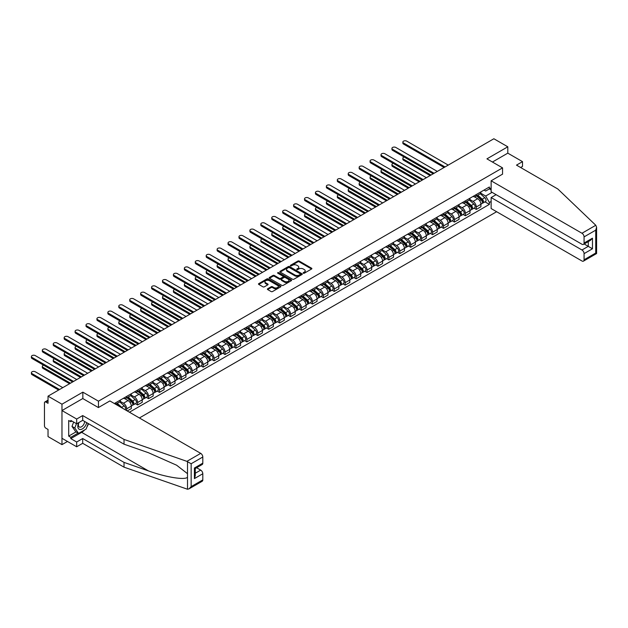 <?xml version="1.0" encoding="UTF-8"?>
<svg xmlns="http://www.w3.org/2000/svg" width="628" height="628" viewBox="0 0 628 628"><rect width="100%" height="100%" fill="white"/><g stroke="black" fill="none" stroke-linecap="round" stroke-linejoin="round"><path stroke-width="0.94" d="M303.324 273.211A0.683 0.393 0 0 0 304.29 273.211L311.59 268.996A0.973 0.557 0 0 0 311.881 268.596A0.973 0.557 0 0 0 311.59 268.203L299.218 261.06A0.973 0.557 0 0 0 297.845 261.06L290.536 265.275A0.683 0.393 0 0 0 291.502 265.832L292.444 265.283A3.109 1.798 0 0 1 296.848 265.283L297.876 265.88A3.109 1.798 0 0 1 298.787 267.151A3.109 1.798 0 0 1 297.876 268.423L296.934 268.965A0.683 0.393 0 0 0 297.892 269.522L298.842 268.972A3.109 1.798 0 0 1 303.238 268.972L304.274 269.569A3.109 1.798 0 0 1 305.184 270.841A3.109 1.798 0 0 1 304.274 272.112L303.324 272.654A0.683 0.393 0 0 0 303.324 273.211L303.324 272.654M267.669 288.762A0.973 0.557 0 0 0 267.379 289.155A0.973 0.557 0 0 0 267.669 289.555L271.139 291.557A0.973 0.557 0 0 0 272.513 291.557L280.622 286.878A0.973 0.557 0 0 0 280.904 286.478A0.973 0.557 0 0 0 280.622 286.085L268.25 278.934A0.973 0.557 0 0 0 266.876 278.934L258.76 283.62A0.973 0.557 0 0 0 258.477 284.021A0.973 0.557 0 0 0 258.76 284.413L262.959 286.839A0.973 0.557 0 0 0 264.333 286.839L267.803 284.829A0.973 0.557 0 0 0 268.085 284.437A0.973 0.557 0 0 0 267.803 284.037L265.723 282.836A2.598 1.499 0 0 1 264.961 281.776A2.598 1.499 0 0 1 266.57 280.386A2.598 1.499 0 0 1 269.404 280.716L277.545 285.418A2.598 1.499 0 0 1 278.306 286.478A2.598 1.499 0 0 1 276.705 287.867A2.598 1.499 0 0 1 273.871 287.538L272.513 286.753A0.973 0.557 0 0 0 271.139 286.753L267.669 288.762L267.669 289.555L271.139 287.569L271.139 286.753M98.463 401.174L82.841 392.155L61.968 404.204L48.034 396.158L493.867 138.757L507.801 146.803L486.935 158.853L502.549 167.872L98.463 401.174L98.463 407.517M292.515 279.217A0.973 0.557 0 0 0 293.888 279.217L302.005 274.53A0.973 0.557 0 0 0 302.288 274.138A0.973 0.557 0 0 0 302.005 273.737L289.626 266.594A0.973 0.557 0 0 0 288.252 266.594L280.143 271.28A0.973 0.557 0 0 0 279.86 271.673A0.973 0.557 0 0 0 280.143 272.073L292.515 279.217M278.039 273.361A0.683 0.393 0 0 1 278.73 273.455L291.298 280.708L283.204 285.387A0.973 0.557 0 0 1 281.823 285.387L269.451 278.243L272.921 276.257L272.921 275.449L269.451 277.45A0.973 0.557 0 0 0 269.169 277.843A0.973 0.557 0 0 0 269.451 278.243L269.451 277.45M272.921 276.257A0.973 0.557 0 0 1 274.303 276.257L274.303 275.449A0.973 0.557 0 0 0 272.921 275.449M274.303 275.449L279.319 278.345A0.973 0.557 0 0 0 280.692 278.345L282.993 277.011A0.973 0.557 0 0 0 283.283 276.618A0.973 0.557 0 0 0 282.993 276.218L277.772 273.204A0.683 0.393 0 0 1 278.73 272.646L291.314 279.907A0.973 0.557 0 0 1 291.596 280.308A0.973 0.557 0 0 1 291.314 280.7L291.314 279.907M61.968 404.204L61.968 444.64L48.034 436.593L48.034 429.434L45.868 428.186A1.978 1.146 -120 0 1 44.462 425.76L44.462 402.87A1.978 1.146 -120 0 1 44.871 401.967L48.034 400.138M139.392 417.973L496.63 211.722M61.968 444.64L67.471 441.468M48.034 396.158L48.034 403.317L45.868 402.061A1.978 1.146 -120 0 0 44.871 401.967M520.62 167.511L522.512 166.42L522.512 161.647L507.801 153.154L507.801 146.803M476.291 194.562A4.553 2.63 60 0 1 475.341 196.603L479.965 193.934A4.553 2.63 -120 0 0 480.907 191.893M469.728 199.461L473.065 201.392A4.553 2.63 60 0 1 476.291 206.973L480.907 204.304A4.553 2.63 -120 0 0 477.688 198.723L474.383 196.815M480.907 204.304L480.907 206.769L476.291 209.438L474.069 208.158M475.341 196.603A4.553 2.63 60 0 1 473.104 196.399M476.291 206.973L476.291 209.438M465.364 200.866A4.553 2.63 60 0 1 464.422 202.915L469.045 200.246A4.553 2.63 -120 0 0 469.987 198.197M463.15 214.47L465.364 215.749L469.987 213.08L469.987 210.608A4.553 2.63 -120 0 0 466.761 205.034L463.456 203.119M464.422 202.915A4.553 2.63 60 0 1 462.177 202.703M458.801 205.772L462.145 207.703A4.553 2.63 60 0 1 465.364 213.277L465.364 215.749M454.437 207.177A4.553 2.63 60 0 1 453.495 209.218L458.118 206.549A4.553 2.63 -120 0 0 459.06 204.508M452.223 220.773L454.437 222.053L459.06 219.384L459.06 216.919A4.553 2.63 -120 0 0 455.842 211.338L452.529 209.43M453.495 209.218A4.553 2.63 60 0 1 451.249 209.014M447.874 212.083L451.218 214.007A4.553 2.63 60 0 1 454.437 219.588L454.437 222.053M443.509 213.481A4.553 2.63 60 0 1 442.567 215.53L447.191 212.861A4.553 2.63 -120 0 0 448.133 210.812M441.296 227.085L443.509 228.364L448.133 225.695L448.133 223.223A4.553 2.63 -120 0 0 444.914 217.649L441.602 215.734M442.567 215.53A4.553 2.63 60 0 1 440.322 215.318M436.955 218.387L440.291 220.318A4.553 2.63 60 0 1 443.509 225.892L443.509 228.364M432.59 219.792A4.553 2.63 60 0 1 431.64 221.833L436.264 219.164A4.553 2.63 -120 0 0 437.206 217.123M430.368 233.388L432.59 234.668L437.206 231.999L437.206 229.534A4.553 2.63 -120 0 0 433.987 223.953L430.682 222.045M431.64 221.833A4.553 2.63 60 0 1 429.403 221.629M426.027 224.698L429.364 226.622A4.553 2.63 60 0 1 432.59 232.203L432.59 234.668M421.663 226.096A4.553 2.63 60 0 1 420.721 228.145L425.344 225.476A4.553 2.63 -120 0 0 426.286 223.427M419.449 239.7L421.663 240.979L426.286 238.31L426.286 235.838A4.553 2.63 -120 0 0 423.06 230.264L419.755 228.349M420.721 228.145A4.553 2.63 60 0 1 418.476 227.933M415.1 231.002L418.444 232.933A4.553 2.63 60 0 1 421.663 238.507L421.663 240.979M410.736 232.407A4.553 2.63 60 0 1 409.794 234.448L414.417 231.779A4.553 2.63 -120 0 0 415.359 229.738M408.522 246.003L410.736 247.283L415.359 244.614L415.359 242.149A4.553 2.63 -120 0 0 412.141 236.568L408.828 234.66M409.794 234.448A4.553 2.63 60 0 1 407.548 234.244M404.181 237.313L407.517 239.237A4.553 2.63 60 0 1 410.736 244.818L410.736 247.283M399.808 238.711A4.553 2.63 60 0 1 398.866 240.76L403.49 238.091A4.553 2.63 -120 0 0 404.432 236.042M397.595 252.315L399.808 253.594L404.432 250.925L404.432 248.453A4.553 2.63 -120 0 0 401.214 242.879L397.901 240.964M398.866 240.76A4.553 2.63 60 0 1 396.629 240.548M393.254 243.617L396.59 245.548A4.553 2.63 60 0 1 399.808 251.121L399.808 253.594M388.889 245.022A4.553 2.63 60 0 1 387.939 247.063L392.563 244.394A4.553 2.63 -120 0 0 393.505 242.353M386.667 258.618L388.889 259.898L393.505 257.229L393.505 254.764A4.553 2.63 -120 0 0 390.286 249.183L386.981 247.275M387.939 247.063A4.553 2.63 60 0 1 385.702 246.859M382.326 249.928L385.663 251.852A4.553 2.63 60 0 1 388.889 257.433L388.889 259.898M377.962 251.326A4.553 2.63 60 0 1 377.02 253.374L381.643 250.705A4.553 2.63 -120 0 0 382.585 248.657M375.748 264.93L377.962 266.209L382.585 263.54L382.585 261.075A4.553 2.63 -120 0 0 379.359 255.494L376.054 253.579M377.02 253.374A4.553 2.63 60 0 1 374.775 253.17M371.399 256.232L374.743 258.163A4.553 2.63 60 0 1 377.962 263.736L377.962 266.209M367.035 257.637A4.553 2.63 60 0 1 366.093 259.678L370.716 257.009A4.553 2.63 -120 0 0 371.658 254.968M364.821 271.233L367.035 272.513L371.658 269.844L371.658 267.379A4.553 2.63 -120 0 0 368.44 261.798L365.127 259.89M366.093 259.678A4.553 2.63 60 0 1 363.848 259.474M360.48 262.543L363.816 264.466A4.553 2.63 60 0 1 367.035 270.048L367.035 272.513M356.107 263.941A4.553 2.63 60 0 1 355.165 265.989L359.789 263.32A4.553 2.63 -120 0 0 360.731 261.272M353.894 277.545L356.107 278.824L360.731 276.155L360.731 273.69A4.553 2.63 -120 0 0 357.513 268.109L354.2 266.194M355.165 265.989A4.553 2.63 60 0 1 352.928 265.785M349.553 268.847L352.889 270.778A4.553 2.63 60 0 1 356.107 276.359L356.107 278.824M345.188 270.252A4.553 2.63 60 0 1 344.246 272.293L348.862 269.624A4.553 2.63 -120 0 0 349.812 267.583M342.966 283.848L345.188 285.128L349.812 282.459L349.812 279.994A4.553 2.63 -120 0 0 346.585 274.412L343.281 272.505M344.246 272.293A4.553 2.63 60 0 1 342.001 272.089M338.625 275.158L341.962 277.081A4.553 2.63 60 0 1 345.188 282.663L345.188 285.128M334.261 276.555A4.553 2.63 60 0 1 333.319 278.604L337.942 275.935A4.553 2.63 -120 0 0 338.885 273.887M332.047 290.16L334.261 291.439L338.885 288.77L338.885 286.305A4.553 2.63 -120 0 0 335.658 280.724L332.353 278.808M333.319 278.604A4.553 2.63 60 0 1 331.074 278.4M327.698 281.462L331.042 283.393A4.553 2.63 60 0 1 334.261 288.974L334.261 291.439M323.334 282.867A4.553 2.63 60 0 1 322.392 284.908L327.015 282.239A4.553 2.63 -120 0 0 327.957 280.198M321.12 296.463L323.334 297.743L327.957 295.074L327.957 292.609A4.553 2.63 -120 0 0 324.739 287.027L321.426 285.12M322.392 284.908A4.553 2.63 60 0 1 320.147 284.704M316.779 287.773L320.115 289.696A4.553 2.63 60 0 1 323.334 295.278L323.334 297.743M312.406 289.17A4.553 2.63 60 0 1 311.464 291.219L316.088 288.55A4.553 2.63 -120 0 0 317.03 286.501M310.193 302.774L312.406 304.054L317.03 301.385L317.03 298.92A4.553 2.63 -120 0 0 313.812 293.339L310.499 291.423M311.464 291.219A4.553 2.63 60 0 1 309.227 291.015M305.852 294.077L309.188 296.008A4.553 2.63 60 0 1 312.406 301.589L312.406 304.054M301.487 295.482A4.553 2.63 60 0 1 300.545 297.523L305.161 294.854A4.553 2.63 -120 0 0 306.111 292.813M299.266 309.078L301.487 310.358L306.111 307.689L306.111 305.224A4.553 2.63 -120 0 0 302.884 299.642L299.58 297.735M300.545 297.523A4.553 2.63 60 0 1 298.3 297.319M294.925 300.388L298.261 302.311A4.553 2.63 60 0 1 301.487 307.893L301.487 310.358M290.56 301.785A4.553 2.63 60 0 1 289.618 303.834L294.242 301.165A4.553 2.63 -120 0 0 295.184 299.116M288.346 315.389L290.56 316.669L295.184 314L295.184 311.535A4.553 2.63 -120 0 0 291.957 305.954L288.652 304.046M289.618 303.834A4.553 2.63 60 0 1 287.373 303.63M283.997 306.692L287.341 308.623A4.553 2.63 60 0 1 290.56 314.204L290.56 316.669M279.633 308.097A4.553 2.63 60 0 1 278.691 310.138L283.314 307.469A4.553 2.63 -120 0 0 284.256 305.428M277.419 321.693L279.633 322.973L284.256 320.304L284.256 317.839A4.553 2.63 -120 0 0 281.038 312.257L277.725 310.35M278.691 310.138A4.553 2.63 60 0 1 276.446 309.934M273.078 313.003L276.414 314.926A4.553 2.63 60 0 1 279.633 320.508L279.633 322.973M268.706 314.4A4.553 2.63 60 0 1 267.764 316.449L272.387 313.78A4.553 2.63 -120 0 0 273.329 311.731M266.492 328.004L268.713 329.284L273.329 326.615L273.329 324.15A4.553 2.63 -120 0 0 270.111 318.569L266.798 316.661M267.764 316.449A4.553 2.63 60 0 1 265.526 316.245M262.151 319.307L265.487 321.238A4.553 2.63 60 0 1 268.713 326.819L268.713 329.284M257.786 320.712A4.553 2.63 60 0 1 256.844 322.753L261.46 320.084A4.553 2.63 -120 0 0 262.41 318.043M255.565 334.308L257.786 335.588L262.41 332.919L262.41 330.454A4.553 2.63 -120 0 0 259.183 324.872L255.879 322.965M256.844 322.753A4.553 2.63 60 0 1 254.599 322.549M251.224 325.618L254.56 327.541A4.553 2.63 60 0 1 257.786 333.123L257.786 335.588M246.859 327.015A4.553 2.63 60 0 1 245.917 329.064L250.541 326.395A4.553 2.63 -120 0 0 251.483 324.346M244.645 340.619L246.859 341.899L251.483 339.23L251.483 336.765A4.553 2.63 -120 0 0 248.256 331.184L244.951 329.276M245.917 329.064A4.553 2.63 60 0 1 243.672 328.86M240.296 331.922L243.64 333.853A4.553 2.63 60 0 1 246.859 339.434L246.859 341.899M235.932 333.327A4.553 2.63 60 0 1 234.99 335.368L239.613 332.699A4.553 2.63 -120 0 0 240.555 330.658M233.718 346.923L235.932 348.202L240.555 345.533L240.555 343.069A4.553 2.63 -120 0 0 237.337 337.487L234.024 335.58M234.99 335.368A4.553 2.63 60 0 1 232.745 335.164M229.377 338.233L232.713 340.156A4.553 2.63 60 0 1 235.932 345.738L235.932 348.202M225.012 339.63A4.553 2.63 60 0 1 224.063 341.679L228.686 339.01A4.553 2.63 -120 0 0 229.628 336.961M222.791 353.234L225.012 354.514L229.628 351.845L229.628 349.38A4.553 2.63 -120 0 0 226.41 343.799L223.105 341.891M224.063 341.679A4.553 2.63 60 0 1 221.825 341.475M218.45 344.536L221.786 346.468A4.553 2.63 60 0 1 225.012 352.049L225.012 354.514M214.085 345.942A4.553 2.63 60 0 1 213.143 347.983L217.759 345.314A4.553 2.63 -120 0 0 218.709 343.273M211.864 359.538L214.085 360.817L218.709 358.148L218.709 355.684A4.553 2.63 -120 0 0 215.483 350.102L212.178 348.195M213.143 347.983A4.553 2.63 60 0 1 210.898 347.779M207.523 350.848L210.859 352.771A4.553 2.63 60 0 1 214.085 358.353L214.085 360.817M203.158 352.245A4.553 2.63 60 0 1 202.216 354.294L206.84 351.625A4.553 2.63 -120 0 0 207.782 349.576M200.944 365.849L203.158 367.129L207.782 364.46L207.782 361.995A4.553 2.63 -120 0 0 204.555 356.414L201.25 354.506M202.216 354.294A4.553 2.63 60 0 1 199.971 354.09M196.595 357.151L199.94 359.083A4.553 2.63 60 0 1 203.158 364.664L203.158 367.129M192.231 358.557A4.553 2.63 60 0 1 191.289 360.598L195.912 357.936A4.553 2.63 -120 0 0 196.854 355.888M190.017 372.153L192.231 373.432L196.854 370.763L196.854 368.298A4.553 2.63 -120 0 0 193.636 362.717L190.323 360.81M191.289 360.598A4.553 2.63 60 0 1 189.044 360.394M185.676 363.463L189.012 365.386A4.553 2.63 60 0 1 192.231 370.967L192.231 373.432M181.311 364.86A4.553 2.63 60 0 1 180.362 366.909L184.985 364.24A4.553 2.63 -120 0 0 185.927 362.199M179.09 378.464L181.311 379.744L185.927 377.075L185.927 374.61A4.553 2.63 -120 0 0 182.709 369.029L179.404 367.121M180.362 366.909A4.553 2.63 60 0 1 178.124 366.705M174.749 369.766L178.085 371.697A4.553 2.63 60 0 1 181.311 377.279L181.311 379.744M170.384 371.172A4.553 2.63 60 0 1 169.442 373.22L174.058 370.551A4.553 2.63 -120 0 0 175.008 368.503M168.171 384.768L170.384 386.047L175.008 383.386L175.008 380.913A4.553 2.63 -120 0 0 171.782 375.34L168.477 373.425M169.442 373.22A4.553 2.63 60 0 1 167.197 373.008M163.822 376.078L167.158 378.001A4.553 2.63 60 0 1 170.384 383.582L170.384 386.047M159.457 377.475A4.553 2.63 60 0 1 158.515 379.524L163.139 376.855A4.553 2.63 -120 0 0 164.081 374.814M157.243 391.079L159.457 392.359L164.081 389.69L164.081 387.225A4.553 2.63 -120 0 0 160.862 381.643L157.549 379.736M158.515 379.524A4.553 2.63 60 0 1 156.27 379.32M152.894 382.381L156.239 384.312A4.553 2.63 60 0 1 159.457 389.894L159.457 392.359M148.53 383.786A4.553 2.63 60 0 1 147.588 385.835L152.212 383.166A4.553 2.63 -120 0 0 153.154 381.118M146.316 397.391L148.53 398.67L153.154 396.001L153.154 393.528A4.553 2.63 -120 0 0 149.935 387.955L146.622 386.039M147.588 385.835A4.553 2.63 60 0 1 145.343 385.623M141.975 388.693L145.311 390.616A4.553 2.63 60 0 1 148.53 396.197L148.53 398.67M137.611 390.098A4.553 2.63 60 0 1 136.661 392.139L141.284 389.47A4.553 2.63 -120 0 0 142.226 387.429M135.389 403.694L137.611 404.974L142.226 402.305L142.226 399.84A4.553 2.63 -120 0 0 139.008 394.258L135.703 392.351M136.661 392.139A4.553 2.63 60 0 1 134.423 391.935M131.048 394.996L134.384 396.927A4.553 2.63 60 0 1 137.611 402.509L137.611 404.974M126.683 396.401A4.553 2.63 60 0 1 125.741 398.45L130.357 395.781A4.553 2.63 -120 0 0 131.307 393.732M127.241 410.955L131.307 408.616L131.307 406.143A4.553 2.63 -120 0 0 128.081 400.57L124.776 398.654M125.741 398.45A4.553 2.63 60 0 1 123.496 398.238M120.121 401.308L123.457 403.239A4.553 2.63 60 0 1 126.683 408.812L126.683 410.634M115.654 404.267L119.438 402.085A4.553 2.63 -120 0 0 120.38 400.044M115.756 402.713A4.553 2.63 60 0 1 115.419 404.134M491.135 189.907L489.385 188.895L485.672 191.038L484.023 190.088M480.655 193.157L485.672 196.054L492.077 192.356M491.135 201.47L489.385 202.483L485.672 196.054M129.415 412.211L489.385 204.383L489.385 202.483M491.135 187.89L489.385 188.895L489.385 186.995L114.359 403.521M502.549 167.872L502.549 174.223M82.841 392.155L82.841 398.584M484.997 201.855L489.385 204.383M303.599 273.306L304.274 272.921A3.109 1.798 0 0 0 305.184 271.649L305.184 270.841M298.787 267.151L298.787 267.96A3.109 1.798 0 0 1 297.876 269.231L297.201 269.616M311.582 269.004L299.218 261.868A0.973 0.557 0 0 0 297.845 261.868L290.811 265.927M301.99 274.538L289.626 267.402A0.973 0.557 0 0 0 288.252 267.402L280.159 272.081M300.286 274.412A0.683 0.393 0 0 0 300.286 273.855L289.422 267.591A0.683 0.393 0 0 0 288.464 267.591L287.467 268.164A3.109 1.798 0 0 0 286.549 269.436A3.109 1.798 0 0 0 287.467 270.699L294.885 274.986A3.109 1.798 0 0 0 299.289 274.986L300.286 274.412L300.286 275.221A0.683 0.393 0 0 0 300.482 274.946L300.482 274.138M286.549 269.436L286.549 270.244A3.109 1.798 0 0 0 287.467 271.508L287.467 270.699M300.286 275.221L299.289 275.794A3.109 1.798 0 0 1 294.885 275.794L287.467 271.508M274.303 276.257L279.319 279.154A0.973 0.557 0 0 0 280.692 279.154L282.993 277.819A0.973 0.557 0 0 0 283.283 277.427L283.283 276.618M284.523 281.352A2.598 1.499 0 0 0 287.357 281.674A2.598 1.499 0 0 0 288.966 280.284A2.598 1.499 0 0 0 288.205 279.224L285.332 277.568A0.973 0.557 0 0 0 283.958 277.568L281.658 278.895A0.973 0.557 0 0 0 281.368 279.295A0.973 0.557 0 0 0 281.658 279.696L284.523 281.352L284.523 282.16A2.598 1.499 0 0 0 287.357 282.482A2.598 1.499 0 0 0 288.966 281.093L288.966 280.284M281.368 279.295L281.368 280.104A0.973 0.557 0 0 0 281.658 280.504L281.658 279.696M284.523 282.16L281.658 280.504M278.306 286.478L278.306 287.286A2.598 1.499 0 0 1 276.705 288.676A2.598 1.499 0 0 1 273.871 288.346L272.513 287.569A0.973 0.557 0 0 0 271.139 287.569M264.961 281.776L264.961 282.584A2.598 1.499 0 0 0 265.723 283.644L265.723 282.836M267.803 284.037L267.803 284.829L265.723 283.644M280.614 286.886L268.25 279.75A0.973 0.557 0 0 0 266.876 279.75L258.775 284.421L258.76 283.62M476.605 195.873L481.056 199.845A2.473 1.429 60 0 1 481.833 203.676L480.907 204.21M476.723 195.983L478.819 197.192M404.181 157.055A2.276 1.319 -0 0 0 402.854 158.248A2.276 1.319 -0 0 0 403.521 159.182L431.012 175.047M477.052 195.614L482.006 200.042A1.185 0.683 60 0 1 482.382 201.878A1.185 0.683 60 0 1 482.273 201.918M477.798 195.19L482.249 199.162A2.473 1.429 60 0 1 483.026 202.993A2.473 1.429 60 0 1 482.273 203.072M480.279 193.699L484.769 197.702A2.473 1.429 60 0 1 485.546 201.533L483.026 202.993M430.101 175.573L403.521 160.234A2.276 1.319 180 0 1 402.854 159.3L402.854 158.248M444.106 167.488L403.521 144.055A2.276 1.319 180 0 1 402.854 143.129L402.854 142.077A2.276 1.319 -0 0 0 403.521 143.003L445.017 166.962M448.243 165.101L406.748 141.143A2.276 1.319 -0 0 0 404.259 140.86A2.276 1.319 -0 0 0 402.854 142.077M465.678 202.185L470.129 206.157A2.473 1.429 60 0 1 470.906 209.988L469.987 210.521M465.795 202.287L467.891 203.496M393.261 163.358A2.276 1.319 -0 0 0 391.935 164.56A2.276 1.319 -0 0 0 392.602 165.486L420.085 181.359M466.125 201.926L471.079 206.345A1.185 0.683 60 0 1 471.455 208.182A1.185 0.683 60 0 1 471.345 208.229M466.871 201.494L471.322 205.466A2.473 1.429 60 0 1 472.099 209.297A2.473 1.429 60 0 1 471.353 209.375M469.351 200.01L473.842 204.014A2.473 1.429 60 0 1 474.619 207.844L472.099 209.297M419.174 181.885L392.602 166.538A2.276 1.319 180 0 1 391.935 165.611L391.935 164.56M454.75 208.488L459.209 212.468A2.473 1.429 60 0 1 459.986 216.291L459.06 216.825M454.868 208.598L456.964 209.807M382.334 169.67A2.276 1.319 -0 0 0 381.008 170.863A2.276 1.319 -0 0 0 381.675 171.797L409.158 187.662M455.206 208.229L460.159 212.656A1.185 0.683 60 0 1 460.528 214.493A1.185 0.683 60 0 1 460.418 214.533M455.944 207.805L460.395 211.777A2.473 1.429 60 0 1 461.172 215.608A2.473 1.429 60 0 1 460.426 215.687M458.424 206.314L462.915 210.325A2.473 1.429 60 0 1 463.692 214.148L461.172 215.608M408.247 188.188L381.675 172.849A2.276 1.319 180 0 1 381.008 171.915L381.008 170.863M595.791 225.271L596.6 227.234L595.729 230.162L584.071 236.889A2.975 1.719 -120 0 0 581.968 233.255L595.791 225.271L557.805 188.981L516.491 165.125L522.512 161.647M496.104 194.68L491.135 197.553L491.135 208.551L581.968 260.989A2.975 1.719 -120 0 0 583.451 261.138A2.975 1.719 -120 0 0 584.071 259.78L584.071 253.634A2.975 1.719 -120 0 0 581.968 249.991L588.271 246.357L592.471 248.782L584.071 253.634M491.135 197.553L581.968 249.991M502.549 174.137L491.135 180.809L491.135 191.807L581.968 244.253A2.975 1.719 -120 0 0 583.451 244.402A2.975 1.719 -120 0 0 584.071 243.036L584.071 236.889M491.135 180.809L581.968 233.255M507.801 153.154L492.43 162.032M584.166 243.986L588.271 246.357L588.271 241.615M584.071 243.036L592.471 238.185L590.375 240.406L583.451 244.402M584.071 259.78L595.729 253.045L596.168 253.304M84.741 429.835A11.139 6.429 -60 0 1 81.648 432.347L70.799 438.611L76.679 442.01L82.7 438.532L124.022 462.389L124.022 467.161L187.513 489.243L189.044 488.843L191.148 486.629L202.805 479.894A2.975 1.719 60 0 1 202.192 481.26L189.044 488.843M124.022 462.389L148.444 470.906C165.792 477.217 185.229 480.341 187.513 477.202L187.513 473.677L176.601 465.199L148.444 452.717L124.022 444.192L82.7 420.336L76.679 423.814L70.799 420.422L70.799 421.71L68.695 420.501L68.695 436.107L70.799 437.324L78.084 433.116M76.679 442.01L76.679 446.783L61.968 438.289L61.968 410.555L82.77 398.545L98.392 407.564L109.876 400.931L200.709 453.369A2.975 1.719 60 0 1 202.805 457.011L202.805 463.158A2.975 1.719 60 0 1 202.192 464.516L195.277 468.512L195.277 475.671L194.405 478.607L194.405 468.009C195.536 468.661 195.536 468.661 194.405 468.009L202.805 463.158M82.7 438.532L82.7 443.305L76.679 446.783M124.022 467.161L82.7 443.305M202.805 457.011L191.148 463.747L186.885 461.352L124.022 439.419L82.7 415.563L76.679 419.041L76.679 423.814M76.679 419.041L61.968 410.555M70.799 438.611L70.799 437.324M82.7 415.563L82.7 420.336M124.022 439.419L124.022 444.192M195.277 473.245L200.709 470.113A2.975 1.719 60 0 1 202.805 473.748L202.805 479.894M200.709 470.113L196.603 467.742M88.532 423.704A11.139 6.429 -60 0 1 86.954 426.922M71.914 421.066L70.799 421.71M68.695 436.107L75.98 431.899M78.681 422.66A6.437 3.713 120 0 0 77.801 426.279A6.437 3.713 120 0 0 81.687 429.238A6.437 3.713 120 0 0 86.711 422.652M79.026 422.456A4.404 2.543 120 0 0 78.406 424.975A4.404 2.543 120 0 0 79.316 426.993A4.404 2.543 120 0 0 82.684 425.847A4.404 2.543 120 0 0 84.639 421.459M88.258 423.547L86.13 429.034L78.571 433.399L75.768 431.781L71.992 426.404L73.664 422.079M78.571 433.399L74.787 428.021L76.467 423.696M71.992 426.404L74.787 428.021M433.179 173.799L392.602 150.367A2.276 1.319 180 0 1 391.935 149.433L391.935 148.381A2.276 1.319 -0 0 0 392.602 149.315L434.089 173.273M437.316 171.413L395.821 147.454A2.276 1.319 -0 0 0 393.34 147.172A2.276 1.319 -0 0 0 391.935 148.381M422.259 180.103L381.675 156.67A2.276 1.319 180 0 1 381.008 155.744L381.008 154.692A2.276 1.319 -0 0 0 381.675 155.618L423.17 179.577M426.388 177.716L384.893 153.758A2.276 1.319 -0 0 0 382.413 153.475A2.276 1.319 -0 0 0 381.008 154.692M443.831 214.8L448.282 218.772A2.473 1.429 60 0 1 449.059 222.602L448.133 223.136M443.949 214.902L446.045 216.118M371.407 175.973A2.276 1.319 -0 0 0 370.08 177.174A2.276 1.319 -0 0 0 370.748 178.101L398.238 193.974M444.279 214.541L449.232 218.96A1.185 0.683 60 0 1 449.601 220.797A1.185 0.683 60 0 1 449.499 220.844M445.017 214.109L449.467 218.081A2.473 1.429 60 0 1 450.245 221.912A2.473 1.429 60 0 1 449.499 221.99M447.505 212.625L451.995 216.629A2.473 1.429 60 0 1 452.772 220.459L450.245 221.912M397.328 194.499L370.748 179.153A2.276 1.319 180 0 1 370.08 178.226L370.08 177.174M432.904 221.103L437.355 225.083A2.473 1.429 60 0 1 438.132 228.906L437.206 229.44M433.022 221.213L435.118 222.422M360.488 182.285A2.276 1.319 -0 0 0 359.153 183.478A2.276 1.319 -0 0 0 359.82 184.412L387.311 200.277M433.351 220.844L438.305 225.271A1.185 0.683 60 0 1 438.682 227.108A1.185 0.683 60 0 1 438.572 227.148M434.097 220.42L438.548 224.392A2.473 1.429 60 0 1 439.325 228.223A2.473 1.429 60 0 1 438.572 228.302M436.578 218.929L441.068 222.94A2.473 1.429 60 0 1 441.845 226.763L439.325 228.223M386.401 200.803L359.82 185.464A2.276 1.319 180 0 1 359.153 184.53L359.153 183.478M421.977 227.415L426.428 231.387A2.473 1.429 60 0 1 427.205 235.217L426.286 235.751M422.095 227.517L424.19 228.733M349.561 188.588A2.276 1.319 -0 0 0 348.234 189.789A2.276 1.319 -0 0 0 348.901 190.716L376.384 206.588M422.424 227.155L427.378 231.575A1.185 0.683 60 0 1 427.754 233.412A1.185 0.683 60 0 1 427.644 233.459M423.17 226.724L427.621 230.696A2.473 1.429 60 0 1 428.398 234.527A2.473 1.429 60 0 1 427.652 234.605M425.651 225.24L430.141 229.244A2.473 1.429 60 0 1 430.918 233.074L428.398 234.527M375.473 207.114L348.901 191.768A2.276 1.319 180 0 1 348.234 190.841L348.234 189.789M411.332 186.414L370.748 162.982A2.276 1.319 180 0 1 370.08 162.048L370.08 160.996A2.276 1.319 -0 0 0 370.748 161.93L412.243 185.888M415.461 184.028L373.966 160.069A2.276 1.319 -0 0 0 371.486 159.787A2.276 1.319 -0 0 0 370.08 160.996M400.405 192.718L359.82 169.285A2.276 1.319 180 0 1 359.153 168.359L359.153 167.307A2.276 1.319 -0 0 0 359.82 168.233L401.316 192.192M404.542 190.331L363.047 166.373A2.276 1.319 -0 0 0 360.558 166.09A2.276 1.319 -0 0 0 359.153 167.307M389.478 199.029L348.901 175.597A2.276 1.319 180 0 1 348.234 174.662L348.234 173.611A2.276 1.319 -0 0 0 348.901 174.545L390.388 198.503M393.615 196.643L352.12 172.684A2.276 1.319 -0 0 0 349.639 172.402A2.276 1.319 -0 0 0 348.234 173.611M411.05 233.726L415.508 237.698A2.473 1.429 60 0 1 416.285 241.521L415.359 242.055M411.167 233.828L413.263 235.037M338.633 194.9A2.276 1.319 -0 0 0 337.307 196.093A2.276 1.319 -0 0 0 337.974 197.027L365.457 212.892M411.505 233.459L416.458 237.886A1.185 0.683 60 0 1 416.827 239.723A1.185 0.683 60 0 1 416.717 239.763M412.243 233.035L416.694 237.007A2.473 1.429 60 0 1 417.471 240.838A2.473 1.429 60 0 1 416.725 240.916M414.723 231.544L419.214 235.555A2.473 1.429 60 0 1 419.991 239.378L417.471 240.838M364.546 213.418L337.974 198.079A2.276 1.319 180 0 1 337.307 197.145L337.307 196.093M378.558 205.332L337.974 181.9A2.276 1.319 180 0 1 337.307 180.974L337.307 179.922A2.276 1.319 -0 0 0 337.974 180.848L379.469 204.806M382.688 202.946L341.192 178.988A2.276 1.319 -0 0 0 338.712 178.705A2.276 1.319 -0 0 0 337.307 179.922M400.13 240.029L404.581 244.002A2.473 1.429 60 0 1 405.358 247.832L404.432 248.366M400.248 240.131L402.344 241.348M327.706 201.211A2.276 1.319 -0 0 0 326.379 202.404A2.276 1.319 -0 0 0 327.047 203.331L354.537 219.203M400.578 239.77L405.531 244.19A1.185 0.683 60 0 1 405.9 246.027A1.185 0.683 60 0 1 405.798 246.074M401.316 239.339L405.767 243.319A2.473 1.429 60 0 1 406.544 247.142A2.473 1.429 60 0 1 405.798 247.22M403.804 237.855L408.294 241.859A2.473 1.429 60 0 1 409.071 245.689L406.544 247.142M353.627 219.729L327.047 204.383A2.276 1.319 180 0 1 326.379 203.456L326.379 202.404M367.631 211.644L327.047 188.212A2.276 1.319 180 0 1 326.379 187.277L326.379 186.226A2.276 1.319 -0 0 0 327.047 187.16L368.542 211.118M371.76 209.257L330.265 185.299A2.276 1.319 -0 0 0 327.785 185.017A2.276 1.319 -0 0 0 326.379 186.226M389.203 246.341L393.654 250.313A2.473 1.429 60 0 1 394.431 254.136L393.505 254.67M389.321 246.443L391.417 247.652M316.787 207.515A2.276 1.319 -0 0 0 315.452 208.708A2.276 1.319 -0 0 0 316.12 209.642L343.61 225.507M389.65 246.082L394.604 250.501A1.185 0.683 60 0 1 394.981 252.338A1.185 0.683 60 0 1 394.871 252.377M390.396 245.65L394.847 249.622A2.473 1.429 60 0 1 395.624 253.453A2.473 1.429 60 0 1 394.871 253.531M392.877 244.159L397.367 248.17A2.473 1.429 60 0 1 398.144 251.993L395.624 253.453M342.7 226.033L316.12 210.694A2.276 1.319 180 0 1 315.452 209.76L315.452 208.708M356.704 217.947L316.12 194.515A2.276 1.319 180 0 1 315.452 193.589L315.452 192.537A2.276 1.319 -0 0 0 316.12 193.463L357.615 217.421M360.841 215.561L319.346 191.611A2.276 1.319 -0 0 0 316.857 191.32A2.276 1.319 -0 0 0 315.452 192.537M378.276 252.644L382.727 256.616A2.473 1.429 60 0 1 383.504 260.447L382.585 260.981M378.394 252.746L380.49 253.963M305.86 213.826A2.276 1.319 -0 0 0 304.533 215.019A2.276 1.319 -0 0 0 305.2 215.946L332.683 231.818M378.723 252.385L383.677 256.805A1.185 0.683 60 0 1 384.053 258.642A1.185 0.683 60 0 1 383.944 258.689M379.469 251.961L383.92 255.934A2.473 1.429 60 0 1 384.697 259.757A2.473 1.429 60 0 1 383.951 259.835M381.95 250.47L386.44 254.473A2.473 1.429 60 0 1 387.217 258.304L384.697 259.757M331.772 232.344L305.2 216.998A2.276 1.319 180 0 1 304.533 216.071L304.533 215.019M345.785 224.259L305.2 200.827A2.276 1.319 180 0 1 304.533 199.892L304.533 198.848A2.276 1.319 -0 0 0 305.2 199.775L346.695 223.733M349.914 221.872L308.419 197.914A2.276 1.319 -0 0 0 305.938 197.632A2.276 1.319 -0 0 0 304.533 198.848M367.349 258.956L371.807 262.928A2.473 1.429 60 0 1 372.585 266.751L371.658 267.285M367.466 259.058L369.562 260.267M294.932 220.13A2.276 1.319 -0 0 0 293.606 221.323A2.276 1.319 -0 0 0 294.273 222.257L321.756 238.122M367.804 258.697L372.757 263.116A1.185 0.683 60 0 1 373.126 264.953A1.185 0.683 60 0 1 373.016 264.992M368.542 258.265L372.993 262.237A2.473 1.429 60 0 1 373.77 266.068A2.473 1.429 60 0 1 373.024 266.146M371.022 256.774L375.513 260.785A2.473 1.429 60 0 1 376.29 264.608L373.77 266.068M320.845 238.648L294.273 223.309A2.276 1.319 180 0 1 293.606 222.375L293.606 221.323M356.429 265.259L360.88 269.231A2.473 1.429 60 0 1 361.657 273.062L360.731 273.596M356.547 265.369L358.643 266.578M284.005 226.441A2.276 1.319 -0 0 0 282.679 227.634A2.276 1.319 -0 0 0 283.346 228.561L310.836 244.433M356.877 265L361.83 269.42A1.185 0.683 60 0 1 362.199 271.257A1.185 0.683 60 0 1 362.097 271.304M357.615 264.576L362.066 268.549A2.473 1.429 60 0 1 362.843 272.371A2.473 1.429 60 0 1 362.097 272.45M360.103 263.085L364.593 267.088A2.473 1.429 60 0 1 365.37 270.919L362.843 272.371M309.926 244.959L283.346 229.613A2.276 1.319 180 0 1 282.679 228.686L282.679 227.634M345.502 271.571L349.953 275.543A2.473 1.429 60 0 1 350.73 279.366L349.804 279.9M345.62 271.673L347.716 272.882M273.086 232.745A2.276 1.319 -0 0 0 271.751 233.938A2.276 1.319 -0 0 0 272.419 234.872L299.909 250.737M345.95 271.312L350.903 275.731A1.185 0.683 60 0 1 351.28 277.568A1.185 0.683 60 0 1 351.17 277.607M346.695 270.88L351.146 274.852A2.473 1.429 60 0 1 351.923 278.683A2.473 1.429 60 0 1 351.17 278.761M349.176 269.388L353.666 273.4A2.473 1.429 60 0 1 354.443 277.223L351.923 278.683M298.999 251.263L272.419 235.924A2.276 1.319 180 0 1 271.751 234.99L271.751 233.938M334.575 277.874L339.026 281.846A2.473 1.429 60 0 1 339.803 285.677L338.885 286.211M334.693 277.984L336.789 279.193M262.159 239.056A2.276 1.319 -0 0 0 260.832 240.249A2.276 1.319 -0 0 0 261.499 241.176L288.982 257.048M335.022 277.615L339.976 282.035A1.185 0.683 60 0 1 340.352 283.872A1.185 0.683 60 0 1 340.243 283.919M335.768 277.191L340.219 281.163A2.473 1.429 60 0 1 340.996 284.986A2.473 1.429 60 0 1 340.25 285.065M338.249 275.7L342.739 279.703A2.473 1.429 60 0 1 343.516 283.534L340.996 284.986M288.071 257.574L261.499 242.227A2.276 1.319 180 0 1 260.832 241.301L260.832 240.249M323.648 284.186L328.106 288.158A2.473 1.429 60 0 1 328.884 291.981L327.957 292.515M323.765 284.288L325.861 285.497M251.231 245.36A2.276 1.319 -0 0 0 249.905 246.553A2.276 1.319 -0 0 0 250.572 247.487L278.055 263.36M324.103 283.927L329.056 288.346A1.185 0.683 60 0 1 329.425 290.183A1.185 0.683 60 0 1 329.315 290.222M324.841 283.495L329.292 287.467A2.473 1.429 60 0 1 330.069 291.298A2.473 1.429 60 0 1 329.323 291.376M327.321 282.003L331.812 286.015A2.473 1.429 60 0 1 332.589 289.838L330.069 291.298M277.144 263.878L250.572 248.539A2.276 1.319 180 0 1 249.905 247.605L249.905 246.553M312.728 290.489L317.179 294.461A2.473 1.429 60 0 1 317.956 298.292L317.03 298.826M312.846 290.599L314.942 291.808M240.304 251.671A2.276 1.319 -0 0 0 238.978 252.864A2.276 1.319 -0 0 0 239.645 253.791L267.136 269.663M313.176 290.23L318.129 294.65A1.185 0.683 60 0 1 318.506 296.487A1.185 0.683 60 0 1 318.396 296.534M313.914 289.806L318.372 293.778A2.473 1.429 60 0 1 319.15 297.601A2.473 1.429 60 0 1 318.396 297.688M316.402 288.315L320.892 292.318A2.473 1.429 60 0 1 321.669 296.149L319.15 297.601M266.225 270.189L239.645 254.842A2.276 1.319 180 0 1 238.978 253.916L238.978 252.864M334.857 230.562L294.273 207.13A2.276 1.319 180 0 1 293.606 206.204L293.606 205.152A2.276 1.319 -0 0 0 294.273 206.078L335.768 230.036M338.987 228.176L297.491 204.226A2.276 1.319 -0 0 0 295.011 203.935A2.276 1.319 -0 0 0 293.606 205.152M323.93 236.874L283.346 213.441A2.276 1.319 180 0 1 282.679 212.507L282.679 211.463A2.276 1.319 -0 0 0 283.346 212.39L324.841 236.348M328.059 234.487L286.564 210.529A2.276 1.319 -0 0 0 284.084 210.247A2.276 1.319 -0 0 0 282.679 211.463M313.003 243.177L272.419 219.745A2.276 1.319 180 0 1 271.751 218.819L271.751 217.767A2.276 1.319 -0 0 0 272.419 218.701L313.914 242.651M317.14 240.791L275.645 216.841A2.276 1.319 -0 0 0 273.156 216.55A2.276 1.319 -0 0 0 271.751 217.767M302.084 249.489L261.499 226.056A2.276 1.319 180 0 1 260.832 225.122L260.832 224.078A2.276 1.319 -0 0 0 261.499 225.005L302.994 248.963M306.213 247.102L264.718 223.144A2.276 1.319 -0 0 0 262.237 222.861A2.276 1.319 -0 0 0 260.832 224.078M291.156 255.792L250.572 232.36A2.276 1.319 180 0 1 249.905 231.434L249.905 230.382A2.276 1.319 -0 0 0 250.572 231.316L292.067 255.266M295.286 253.406L253.791 229.456A2.276 1.319 -0 0 0 251.31 229.165A2.276 1.319 -0 0 0 249.905 230.382M280.229 262.104L239.645 238.671A2.276 1.319 180 0 1 238.978 237.745L238.978 236.693A2.276 1.319 -0 0 0 239.645 237.619L281.14 261.578M284.358 259.717L242.871 235.759A2.276 1.319 -0 0 0 240.383 235.476A2.276 1.319 -0 0 0 238.978 236.693M301.801 296.801L306.252 300.773A2.473 1.429 60 0 1 307.029 304.596L306.103 305.13M301.919 296.903L304.015 298.112M229.385 257.975A2.276 1.319 -0 0 0 228.05 259.168A2.276 1.319 -0 0 0 228.718 260.102L256.208 275.975M302.249 296.542L307.202 300.961A1.185 0.683 60 0 1 307.579 302.798A1.185 0.683 60 0 1 307.469 302.837M302.994 296.11L307.445 300.082A2.473 1.429 60 0 1 308.222 303.913A2.473 1.429 60 0 1 307.477 303.991M305.475 294.618L309.965 298.63A2.473 1.429 60 0 1 310.742 302.453L308.222 303.913M255.298 276.501L228.718 261.154A2.276 1.319 180 0 1 228.05 260.22L228.05 259.168M269.302 268.407L228.718 244.983A2.276 1.319 180 0 1 228.05 244.049L228.05 242.997A2.276 1.319 -0 0 0 228.718 243.931L270.213 267.881M273.439 266.021L231.944 242.07A2.276 1.319 -0 0 0 229.463 241.78A2.276 1.319 -0 0 0 228.05 242.997M290.874 303.104L295.325 307.076A2.473 1.429 60 0 1 296.102 310.907L295.184 311.441M290.992 303.214L293.088 304.423M218.458 264.286A2.276 1.319 -0 0 0 217.131 265.479A2.276 1.319 -0 0 0 217.798 266.405L245.281 282.278M291.321 302.845L296.283 307.265A1.185 0.683 60 0 1 296.651 309.102A1.185 0.683 60 0 1 296.542 309.149M292.067 302.421L296.518 306.393A2.473 1.429 60 0 1 297.295 310.216A2.473 1.429 60 0 1 296.549 310.303M294.548 300.93L299.038 304.933A2.473 1.429 60 0 1 299.815 308.764L297.295 310.216M244.371 282.804L217.798 267.457A2.276 1.319 180 0 1 217.131 266.531L217.131 265.479M258.383 274.719L217.798 251.286A2.276 1.319 180 0 1 217.131 250.36L217.131 249.308A2.276 1.319 -0 0 0 217.798 250.234L259.293 274.193M262.512 272.332L221.017 248.374A2.276 1.319 -0 0 0 218.536 248.091A2.276 1.319 -0 0 0 217.131 249.308M279.947 309.416L284.406 313.388A2.473 1.429 60 0 1 285.183 317.219L284.256 317.744M280.072 309.518L282.16 310.727M207.53 270.589A2.276 1.319 -0 0 0 206.204 271.783A2.276 1.319 -0 0 0 206.871 272.717L234.362 288.59M280.402 309.157L285.355 313.576A1.185 0.683 60 0 1 285.724 315.413A1.185 0.683 60 0 1 285.614 315.452M281.14 308.725L285.591 312.697A2.473 1.429 60 0 1 286.368 316.528A2.473 1.429 60 0 1 285.622 316.606M283.62 307.233L288.111 311.245A2.473 1.429 60 0 1 288.888 315.075L286.368 316.528M233.451 289.115L206.871 273.769A2.276 1.319 180 0 1 206.204 272.835L206.204 271.783M247.456 281.022L206.871 257.598A2.276 1.319 180 0 1 206.204 256.664L206.204 255.612A2.276 1.319 -0 0 0 206.871 256.546L248.366 280.496M251.585 278.636L210.09 254.685A2.276 1.319 -0 0 0 207.609 254.395A2.276 1.319 -0 0 0 206.204 255.612M269.027 315.719L273.478 319.691A2.473 1.429 60 0 1 274.255 323.522L273.329 324.056M269.145 315.829L271.241 317.038M196.603 276.901A2.276 1.319 -0 0 0 195.277 278.094A2.276 1.319 -0 0 0 195.944 279.02L223.435 294.893M269.475 315.46L274.428 319.88A1.185 0.683 60 0 1 274.805 321.717A1.185 0.683 60 0 1 274.695 321.764M270.213 315.036L274.671 319.008A2.473 1.429 60 0 1 275.449 322.831A2.473 1.429 60 0 1 274.695 322.918M272.701 313.545L277.191 317.548A2.473 1.429 60 0 1 277.969 321.379L275.449 322.831M222.524 295.419L195.944 280.072A2.276 1.319 180 0 1 195.277 279.146L195.277 278.094M236.528 287.334L195.944 263.901A2.276 1.319 180 0 1 195.277 262.975L195.277 261.923A2.276 1.319 -0 0 0 195.944 262.849L237.439 286.808M240.657 284.947L199.17 260.989A2.276 1.319 -0 0 0 196.682 260.706A2.276 1.319 -0 0 0 195.277 261.923M258.1 322.031L262.551 326.003A2.473 1.429 60 0 1 263.328 329.833L262.402 330.359M258.218 322.133L260.314 323.341M185.684 283.204A2.276 1.319 -0 0 0 184.349 284.406A2.276 1.319 -0 0 0 185.017 285.332L212.507 301.204M258.548 321.772L263.501 326.191A1.185 0.683 60 0 1 263.878 328.028A1.185 0.683 60 0 1 263.768 328.067M259.293 321.34L263.744 325.312A2.473 1.429 60 0 1 264.521 329.143A2.473 1.429 60 0 1 263.776 329.221M261.774 319.848L266.264 323.86A2.473 1.429 60 0 1 267.041 327.69L264.521 329.143M211.597 301.73L185.017 286.384A2.276 1.319 180 0 1 184.349 285.45L184.349 284.406M225.601 293.637L185.017 270.213A2.276 1.319 180 0 1 184.349 269.279L184.349 268.227A2.276 1.319 -0 0 0 185.017 269.161L226.512 293.111M229.738 291.259L188.243 267.3A2.276 1.319 -0 0 0 185.762 267.01A2.276 1.319 -0 0 0 184.349 268.227M247.173 328.334L251.624 332.306A2.473 1.429 60 0 1 252.401 336.137L251.483 336.671M247.291 328.444L249.387 329.653M174.757 289.516A2.276 1.319 -0 0 0 173.43 290.709A2.276 1.319 -0 0 0 174.097 291.635L201.58 307.508M247.62 328.075L252.582 332.495A1.185 0.683 60 0 1 252.951 334.332A1.185 0.683 60 0 1 252.841 334.379M248.366 327.651L252.817 331.623A2.473 1.429 60 0 1 253.594 335.446A2.473 1.429 60 0 1 252.849 335.533M250.847 326.16L255.337 330.163A2.473 1.429 60 0 1 256.114 333.994L253.594 335.446M200.67 308.034L174.097 292.687A2.276 1.319 180 0 1 173.43 291.761L173.43 290.709M214.682 299.949L174.097 276.516A2.276 1.319 180 0 1 173.43 275.59L173.43 274.538A2.276 1.319 -0 0 0 174.097 275.464L215.592 299.423M218.811 297.562L177.316 273.604A2.276 1.319 -0 0 0 174.835 273.321A2.276 1.319 -0 0 0 173.43 274.538M236.254 334.646L240.705 338.618A2.473 1.429 60 0 1 241.482 342.448L240.555 342.982M236.371 334.748L238.459 335.956M163.829 295.819A2.276 1.319 -0 0 0 162.503 297.02A2.276 1.319 -0 0 0 163.17 297.947L190.661 313.819M236.701 334.386L241.654 338.806A1.185 0.683 60 0 1 242.023 340.643A1.185 0.683 60 0 1 241.921 340.682M237.439 333.955L241.89 337.927A2.473 1.429 60 0 1 242.667 341.758A2.473 1.429 60 0 1 241.921 341.836M239.92 332.463L244.41 336.475A2.473 1.429 60 0 1 245.187 340.305L242.667 341.758M189.75 314.345L163.17 298.999A2.276 1.319 180 0 1 162.503 298.065L162.503 297.02M203.755 306.252L163.17 282.828A2.276 1.319 180 0 1 162.503 281.894L162.503 280.842A2.276 1.319 -0 0 0 163.17 281.776L204.665 305.726M207.884 303.874L166.389 279.915A2.276 1.319 -0 0 0 163.908 279.625A2.276 1.319 -0 0 0 162.503 280.842M225.326 340.949L229.777 344.921A2.473 1.429 60 0 1 230.554 348.752L229.628 349.286M225.444 341.059L227.54 342.268M152.902 302.131A2.276 1.319 -0 0 0 151.576 303.324A2.276 1.319 -0 0 0 152.243 304.258L179.734 320.123M225.774 340.69L230.727 345.11A1.185 0.683 60 0 1 231.104 346.946A1.185 0.683 60 0 1 230.994 346.994M226.512 340.266L230.971 344.238A2.473 1.429 60 0 1 231.748 348.069A2.473 1.429 60 0 1 230.994 348.148M229 338.775L233.49 342.778A2.473 1.429 60 0 1 234.268 346.609L231.748 348.069M178.823 320.649L152.243 305.302A2.276 1.319 180 0 1 151.576 304.376L151.576 303.324M192.827 312.563L152.243 289.131A2.276 1.319 180 0 1 151.576 288.205L151.576 287.153A2.276 1.319 -0 0 0 152.243 288.079L193.738 312.038M196.957 310.177L155.469 286.219A2.276 1.319 -0 0 0 152.981 285.936A2.276 1.319 -0 0 0 151.576 287.153M214.399 347.26L218.85 351.233A2.473 1.429 60 0 1 219.627 355.063L218.701 355.597M214.517 347.363L216.613 348.571M141.983 308.434A2.276 1.319 -0 0 0 140.648 309.635A2.276 1.319 -0 0 0 141.316 310.562L168.806 326.434M214.847 347.001L219.8 351.421A1.185 0.683 60 0 1 220.177 353.258A1.185 0.683 60 0 1 220.067 353.297M215.592 346.57L220.043 350.542A2.473 1.429 60 0 1 220.821 354.373A2.473 1.429 60 0 1 220.075 354.451M218.073 345.078L222.563 349.089A2.473 1.429 60 0 1 223.34 352.92L220.821 354.373M167.896 326.96L141.316 311.614A2.276 1.319 180 0 1 140.648 310.679L140.648 309.635M181.9 318.867L141.316 295.443A2.276 1.319 180 0 1 140.648 294.508L140.648 293.457A2.276 1.319 -0 0 0 141.316 294.391L182.811 318.349M186.037 316.488L144.542 292.53A2.276 1.319 -0 0 0 142.061 292.24A2.276 1.319 -0 0 0 140.648 293.457M203.472 353.564L207.923 357.536A2.473 1.429 60 0 1 208.7 361.367L207.782 361.901M203.59 353.674L205.686 354.883M131.056 314.746A2.276 1.319 -0 0 0 129.729 315.939A2.276 1.319 -0 0 0 130.396 316.873L157.879 332.738M203.927 353.305L208.881 357.724A1.185 0.683 60 0 1 209.25 359.569A1.185 0.683 60 0 1 209.14 359.609M204.665 352.881L209.116 356.853A2.473 1.429 60 0 1 209.893 360.684A2.473 1.429 60 0 1 209.148 360.762M207.146 351.39L211.636 355.393A2.473 1.429 60 0 1 212.413 359.224L209.893 360.684M156.969 333.264L130.396 317.917A2.276 1.319 180 0 1 129.729 316.991L129.729 315.939M170.981 325.178L130.396 301.746A2.276 1.319 180 0 1 129.729 300.82L129.729 299.768A2.276 1.319 -0 0 0 130.396 300.694L171.891 324.652M175.11 322.792L133.615 298.834A2.276 1.319 -0 0 0 131.134 298.551A2.276 1.319 -0 0 0 129.729 299.768M192.553 359.875L197.004 363.848A2.473 1.429 60 0 1 197.781 367.678L196.854 368.212M192.67 359.977L194.766 361.186M120.129 321.049A2.276 1.319 -0 0 0 118.802 322.25A2.276 1.319 -0 0 0 119.469 323.177L146.96 339.049M193 359.616L197.953 364.036A1.185 0.683 60 0 1 198.322 365.873A1.185 0.683 60 0 1 198.22 365.92M193.738 359.185L198.189 363.157A2.473 1.429 60 0 1 198.966 366.988A2.473 1.429 60 0 1 198.22 367.066M196.219 357.693L200.717 361.704A2.473 1.429 60 0 1 201.494 365.535L198.966 366.988M146.049 339.575L119.469 324.229A2.276 1.319 180 0 1 118.802 323.302L118.802 322.25M160.054 331.49L119.469 308.058A2.276 1.319 180 0 1 118.802 307.123L118.802 306.072A2.276 1.319 -0 0 0 119.469 307.006L160.964 330.964M164.183 329.103L122.688 305.145A2.276 1.319 -0 0 0 120.207 304.855A2.276 1.319 -0 0 0 118.802 306.072M181.625 366.179L186.076 370.151A2.473 1.429 60 0 1 186.854 373.982L185.927 374.516M181.743 366.289L183.839 367.498M109.201 327.361A2.276 1.319 -0 0 0 107.875 328.554A2.276 1.319 -0 0 0 108.542 329.488L136.033 345.353M182.073 365.92L187.026 370.339A1.185 0.683 60 0 1 187.403 372.184A1.185 0.683 60 0 1 187.293 372.223M182.811 365.496L187.27 369.468A2.473 1.429 60 0 1 188.047 373.299A2.473 1.429 60 0 1 187.293 373.377M185.299 364.005L189.789 368.008A2.473 1.429 60 0 1 190.567 371.839L188.047 373.299M135.122 345.879L108.542 330.54A2.276 1.319 180 0 1 107.875 329.606L107.875 328.554M149.126 337.793L108.542 314.361A2.276 1.319 180 0 1 107.875 313.435L107.875 312.383A2.276 1.319 -0 0 0 108.542 313.309L150.037 337.267M153.263 335.407L111.768 311.449A2.276 1.319 -0 0 0 109.28 311.166A2.276 1.319 -0 0 0 107.875 312.383M170.698 372.49L175.149 376.462A2.473 1.429 60 0 1 175.926 380.293L175.008 380.827M170.816 372.592L172.912 373.801M98.282 333.664A2.276 1.319 -0 0 0 96.948 334.865A2.276 1.319 -0 0 0 97.615 335.792L125.105 351.664M171.146 372.231L176.099 376.651A1.185 0.683 60 0 1 176.476 378.488A1.185 0.683 60 0 1 176.366 378.535M171.891 371.8L176.342 375.772A2.473 1.429 60 0 1 177.12 379.602A2.473 1.429 60 0 1 176.374 379.681M174.372 370.308L178.862 374.319A2.473 1.429 60 0 1 179.639 378.15L177.12 379.602M124.195 352.19L97.615 336.844A2.276 1.319 180 0 1 96.948 335.917L96.948 334.865M138.199 344.105L97.615 320.673A2.276 1.319 180 0 1 96.948 319.738L96.948 318.686A2.276 1.319 -0 0 0 97.615 319.621L139.11 343.579M142.336 341.718L100.841 317.76A2.276 1.319 -0 0 0 98.361 317.478A2.276 1.319 -0 0 0 96.948 318.686M159.771 378.794L164.222 382.766A2.473 1.429 60 0 1 164.999 386.597L164.081 387.131M159.889 378.904L161.985 380.113M87.355 339.976A2.276 1.319 -0 0 0 86.028 341.169A2.276 1.319 -0 0 0 86.695 342.103L114.178 357.968M160.226 378.535L165.18 382.954A1.185 0.683 60 0 1 165.549 384.799A1.185 0.683 60 0 1 165.439 384.838M160.964 378.111L165.415 382.083A2.473 1.429 60 0 1 166.192 385.914A2.473 1.429 60 0 1 165.447 385.992M163.445 376.619L167.935 380.623A2.473 1.429 60 0 1 168.712 384.454L166.192 385.914M113.268 358.494L86.695 343.155A2.276 1.319 180 0 1 86.028 342.221L86.028 341.169M127.28 350.408L86.695 326.976A2.276 1.319 180 0 1 86.028 326.05L86.028 324.998A2.276 1.319 -0 0 0 86.695 325.924L128.191 349.882M131.409 348.022L89.914 324.064A2.276 1.319 -0 0 0 87.433 323.781A2.276 1.319 -0 0 0 86.028 324.998M148.852 385.105L153.303 389.077A2.473 1.429 60 0 1 154.08 392.908L153.154 393.442M148.969 385.207L151.065 386.416M76.428 346.279A2.276 1.319 -0 0 0 75.101 347.48A2.276 1.319 -0 0 0 75.768 348.407L103.259 364.279M149.299 384.846L154.252 389.266A1.185 0.683 60 0 1 154.621 391.103A1.185 0.683 60 0 1 154.519 391.15M150.037 384.415L154.488 388.387A2.473 1.429 60 0 1 155.265 392.217A2.473 1.429 60 0 1 154.519 392.296M152.518 382.923L157.016 386.934A2.473 1.429 60 0 1 157.793 390.765L155.265 392.217M102.348 364.805L75.768 349.458A2.276 1.319 180 0 1 75.101 348.532L75.101 347.48M116.353 356.72L75.768 333.287A2.276 1.319 180 0 1 75.101 332.353L75.101 331.301A2.276 1.319 -0 0 0 75.768 332.236L117.263 356.194M120.482 354.333L78.987 330.375A2.276 1.319 -0 0 0 76.506 330.093A2.276 1.319 -0 0 0 75.101 331.301M137.924 391.409L142.375 395.381A2.473 1.429 60 0 1 143.153 399.212L142.226 399.746M138.042 391.519L140.138 392.728M65.5 352.591A2.276 1.319 -0 0 0 64.174 353.784A2.276 1.319 -0 0 0 64.841 354.718L92.332 370.583M138.372 391.15L143.325 395.569A1.185 0.683 60 0 1 143.702 397.414A1.185 0.683 60 0 1 143.592 397.453M139.11 390.726L143.569 394.698A2.473 1.429 60 0 1 144.346 398.529A2.473 1.429 60 0 1 143.592 398.607M141.598 389.234L146.089 393.238A2.473 1.429 60 0 1 146.866 397.069L144.346 398.529M91.421 371.109L64.841 355.77A2.276 1.319 180 0 1 64.174 354.836L64.174 353.784M105.426 363.023L64.841 339.591A2.276 1.319 180 0 1 64.174 338.665L64.174 337.613A2.276 1.319 -0 0 0 64.841 338.539L106.336 362.497M109.562 360.637L68.067 336.679A2.276 1.319 -0 0 0 65.579 336.396A2.276 1.319 -0 0 0 64.174 337.613M126.997 397.72L131.448 401.692A2.473 1.429 60 0 1 132.225 405.523L131.307 406.057M127.115 397.822L129.211 399.031M54.581 358.894A2.276 1.319 -0 0 0 53.247 360.095A2.276 1.319 -0 0 0 53.914 361.022L81.404 376.894M127.445 397.461L132.398 401.881A1.185 0.683 60 0 1 132.775 403.718A1.185 0.683 60 0 1 132.665 403.765M128.191 397.029L132.641 401.002A2.473 1.429 60 0 1 133.419 404.832A2.473 1.429 60 0 1 132.673 404.911M130.671 395.546L135.161 399.549A2.473 1.429 60 0 1 135.938 403.38L133.419 404.832M80.494 377.42L53.914 362.073A2.276 1.319 180 0 1 53.247 361.147L53.247 360.095M94.498 369.335L53.914 345.902A2.276 1.319 180 0 1 53.247 344.968L53.247 343.916A2.276 1.319 -0 0 0 53.914 344.851L95.409 368.809M98.635 366.948L57.14 342.99A2.276 1.319 -0 0 0 54.66 342.707A2.276 1.319 -0 0 0 53.247 343.916M116.07 404.024L117.601 405.39M116.188 404.134L118.284 405.343M43.654 365.206A2.276 1.319 -0 0 0 42.327 366.399A2.276 1.319 -0 0 0 42.994 367.333L70.477 383.198M119.697 406.599L116.525 403.765M117.263 403.341L121.714 407.313A2.473 1.429 60 0 1 122.429 408.176M119.744 401.849L124.234 405.861A2.473 1.429 60 0 1 125.027 409.676M69.567 383.724L42.994 368.385A2.276 1.319 180 0 1 42.327 367.451L42.327 366.399M83.579 375.638L42.994 352.206A2.276 1.319 180 0 1 42.327 351.28L42.327 350.228A2.276 1.319 -0 0 0 42.994 351.154L84.49 375.112M87.708 373.252L46.213 349.294A2.276 1.319 -0 0 0 43.732 349.011A2.276 1.319 -0 0 0 42.327 350.228M62.776 387.649L35.286 371.776A2.276 1.319 -0 0 0 32.805 371.493A2.276 1.319 -0 0 0 31.4 372.71A2.276 1.319 -0 0 0 32.067 373.636L59.558 389.509M58.647 390.035L32.067 374.688A2.276 1.319 180 0 1 31.4 373.762L31.4 372.71M72.652 381.95L32.067 358.517A2.276 1.319 180 0 1 31.4 357.583L31.4 356.531A2.276 1.319 -0 0 0 32.067 357.465L73.562 381.424M76.781 379.563L35.286 355.605A2.276 1.319 -0 0 0 32.805 355.322A2.276 1.319 -0 0 0 31.4 356.531M126.683 408.812L131.307 406.143M137.611 402.509L142.226 399.84M148.53 396.197L153.154 393.528M159.457 389.894L164.081 387.225M170.384 383.582L175.008 380.913M181.311 377.279L185.927 374.61M192.231 370.967L196.854 368.298M203.158 364.664L207.782 361.995M214.085 358.353L218.709 355.684M225.012 352.049L229.628 349.38M235.932 345.738L240.555 343.069M246.859 339.434L251.483 336.765M257.786 333.123L262.41 330.454M268.713 326.819L273.329 324.15M279.633 320.508L284.256 317.839M290.56 314.204L295.184 311.535M301.487 307.893L306.111 305.224M312.406 301.589L317.03 298.92M323.334 295.278L327.957 292.609M334.261 288.974L338.885 286.305M345.188 282.663L349.812 279.994M356.107 276.359L360.731 273.69M367.035 270.048L371.658 267.379M377.962 263.736L382.585 261.075M388.889 257.433L393.505 254.764M399.808 251.121L404.432 248.453M410.736 244.818L415.359 242.149M421.663 238.507L426.286 235.838M432.59 232.203L437.206 229.534M443.509 225.892L448.133 223.223M454.437 219.588L459.06 216.919M465.364 213.277L469.987 210.608M123.457 403.239L128.081 400.57M134.384 396.927L139.008 394.258M145.311 390.616L149.935 387.955M156.239 384.312L160.862 381.643M167.158 378.001L171.782 375.34M178.085 371.697L182.709 369.029M189.012 365.386L193.636 362.717M199.94 359.083L204.555 356.414M210.859 352.771L215.483 350.102M221.786 346.468L226.41 343.799M232.713 340.156L237.337 337.487M243.64 333.853L248.256 331.184M254.56 327.541L259.183 324.872M265.487 321.238L270.111 318.569M276.414 314.926L281.038 312.257M287.341 308.623L291.957 305.954M298.261 302.311L302.884 299.642M309.188 296.008L313.812 293.339M320.115 289.696L324.739 287.027M331.042 283.393L335.658 280.724M341.962 277.081L346.585 274.412M352.889 270.778L357.513 268.109M363.816 264.466L368.44 261.798M374.743 258.163L379.359 255.494M385.663 251.852L390.286 249.183M396.59 245.548L401.214 242.879M407.517 239.237L412.141 236.568M418.444 232.933L423.06 230.264M429.364 226.622L433.987 223.953M440.291 220.318L444.914 217.649M451.218 214.007L455.842 211.338M462.145 207.703L466.761 205.034M473.065 201.392L477.688 198.723M48.034 400.805L45.868 402.061M304.274 272.921L304.274 272.112M296.934 269.522L296.934 268.965M297.876 269.231L297.876 268.423M290.536 265.832L290.536 265.275M297.845 261.868L297.845 261.06M299.218 261.868L299.218 261.06M311.59 268.996L311.59 268.203M280.143 272.073L280.143 271.28M288.252 267.402L288.252 266.594M289.626 267.402L289.626 266.594M302.005 274.53L302.005 273.737M294.885 275.794L294.885 274.986M299.289 275.794L299.289 274.986M279.319 279.154L279.319 278.345M280.692 279.154L280.692 278.345M282.993 277.819L282.993 277.011M278.73 273.455L278.73 272.646M272.513 287.569L272.513 286.753M273.871 288.346L273.871 287.538M266.876 279.75L266.876 278.934M268.25 279.75L268.25 278.934M280.622 286.878L280.622 286.085M481.056 199.845L479.666 200.654M482.626 201.329L482.178 201.588M484.769 197.702L482.249 199.162M403.521 160.234L403.521 159.182M403.521 143.003L403.521 144.055M470.129 206.157L468.739 206.957M471.699 207.64L471.251 207.899M473.842 204.014L471.322 205.466M392.602 166.538L392.602 165.486M459.209 212.468L457.82 213.269M460.779 213.944L460.332 214.203M462.915 210.325L460.395 211.777M381.675 172.849L381.675 171.797M595.729 253.045L595.729 230.162M592.471 238.185L592.471 248.782M187.513 489.243L187.513 477.202M187.513 473.677L187.513 461.643M191.148 463.747L191.148 486.629M202.805 473.748L194.405 478.607M186.885 461.352L200.709 453.369M81.648 432.347L148.444 470.906M392.602 149.315L392.602 150.367M381.675 155.618L381.675 156.67M448.282 218.772L446.893 219.572M449.852 220.255L449.405 220.514M451.995 216.629L449.467 218.081M370.748 179.153L370.748 178.101M437.355 225.083L435.965 225.884M438.925 226.559L438.477 226.818M441.068 222.94L438.548 224.392M359.82 185.464L359.82 184.412M426.428 231.387L425.038 232.187M427.998 232.87L427.55 233.129M430.141 229.244L427.621 230.696M348.901 191.768L348.901 190.716M370.748 161.93L370.748 162.982M359.82 168.233L359.82 169.285M348.901 174.545L348.901 175.597M415.508 237.698L414.119 238.499M417.078 239.174L416.631 239.433M419.214 235.555L416.694 237.007M337.974 198.079L337.974 197.027M337.974 180.848L337.974 181.9M404.581 244.002L403.192 244.802M406.151 245.485L405.704 245.744M408.294 241.859L405.767 243.319M327.047 204.383L327.047 203.331M327.047 187.16L327.047 188.212M393.654 250.313L392.264 251.114M395.224 251.789L394.776 252.048M397.367 248.17L394.847 249.622M316.12 210.694L316.12 209.642M316.12 193.463L316.12 194.515M382.727 256.616L381.337 257.417M384.297 258.1L383.849 258.359M386.44 254.473L383.92 255.934M305.2 216.998L305.2 215.946M305.2 199.775L305.2 200.827M371.807 262.928L370.418 263.729M373.377 264.404L372.93 264.663M375.513 260.785L372.993 262.237M294.273 223.309L294.273 222.257M360.88 269.231L359.491 270.032M362.45 270.715L362.003 270.974M364.593 267.088L362.066 268.549M283.346 229.613L283.346 228.561M349.953 275.543L348.564 276.344M351.523 277.019L351.076 277.278M353.666 273.4L351.146 274.852M272.419 235.924L272.419 234.872M339.026 281.846L337.636 282.647M340.596 283.33L340.156 283.589M342.739 279.703L340.219 281.163M261.499 242.227L261.499 241.176M328.106 288.158L326.717 288.959M329.676 289.641L329.229 289.893M331.812 286.015L329.292 287.467M250.572 248.539L250.572 247.487M317.179 294.461L315.79 295.262M318.749 295.945L318.302 296.204M320.892 292.318L318.372 293.778M239.645 254.842L239.645 253.791M294.273 206.078L294.273 207.13M283.346 212.39L283.346 213.441M272.419 218.701L272.419 219.745M261.499 225.005L261.499 226.056M250.572 231.316L250.572 232.36M239.645 237.619L239.645 238.671M306.252 300.773L304.863 301.573M307.822 302.256L307.375 302.508M309.965 298.63L307.445 300.082M228.718 261.154L228.718 260.102M228.718 243.931L228.718 244.983M295.325 307.076L293.943 307.877M296.895 308.56L296.455 308.819M299.038 304.933L296.518 306.393M217.798 267.457L217.798 266.405M217.798 250.234L217.798 251.286M284.406 313.388L283.016 314.188M285.976 314.871L285.528 315.123M288.111 311.245L285.591 312.697M206.871 273.769L206.871 272.717M206.871 256.546L206.871 257.598M273.478 319.691L272.089 320.492M275.048 321.175L274.601 321.434M277.191 317.548L274.671 319.008M195.944 280.072L195.944 279.02M195.944 262.849L195.944 263.901M262.551 326.003L261.162 326.803M264.121 327.486L263.674 327.738M266.264 323.86L263.744 325.312M185.017 286.384L185.017 285.332M185.017 269.161L185.017 270.213M251.624 332.306L250.242 333.107M253.194 333.79L252.754 334.049M255.337 330.163L252.817 331.623M174.097 292.687L174.097 291.635M174.097 275.464L174.097 276.516M240.705 338.618L239.315 339.418M242.275 340.101L241.827 340.352M244.41 336.475L241.89 337.927M163.17 298.999L163.17 297.947M163.17 281.776L163.17 282.828M229.777 344.921L228.388 345.722M231.347 346.405L230.9 346.664M233.49 342.778L230.971 344.238M152.243 305.302L152.243 304.258M152.243 288.079L152.243 289.131M218.85 351.233L217.461 352.033M220.42 352.716L219.973 352.975M222.563 349.089L220.043 350.542M141.316 311.614L141.316 310.562M141.316 294.391L141.316 295.443M207.923 357.536L206.541 358.337M209.493 359.02L209.053 359.279M211.636 355.393L209.116 356.853M130.396 317.917L130.396 316.873M130.396 300.694L130.396 301.746M197.004 363.848L195.614 364.648M198.574 365.331L198.126 365.59M200.717 361.704L198.189 363.157M119.469 324.229L119.469 323.177M119.469 307.006L119.469 308.058M186.076 370.151L184.687 370.952M187.646 371.635L187.199 371.894M189.789 368.008L187.27 369.468M108.542 330.54L108.542 329.488M108.542 313.309L108.542 314.361M175.149 376.462L173.76 377.263M176.719 377.946L176.272 378.205M178.862 374.319L176.342 375.772M97.615 336.844L97.615 335.792M97.615 319.621L97.615 320.673M164.222 382.766L162.84 383.575M165.792 384.25L165.352 384.509M167.935 380.623L165.415 382.083M86.695 343.155L86.695 342.103M86.695 325.924L86.695 326.976M153.303 389.077L151.913 389.878M154.873 390.561L154.425 390.82M157.016 386.934L154.488 388.387M75.768 349.458L75.768 348.407M75.768 332.236L75.768 333.287M142.375 395.381L140.986 396.19M143.945 396.865L143.498 397.124M146.089 393.238L143.569 394.698M64.841 355.77L64.841 354.718M64.841 338.539L64.841 339.591M131.448 401.692L130.059 402.493M133.018 403.176L132.571 403.435M135.161 399.549L132.641 401.002M53.914 362.073L53.914 361.022M53.914 344.851L53.914 345.902M124.234 405.861L121.714 407.313M42.994 368.385L42.994 367.333M42.994 351.154L42.994 352.206M32.067 374.688L32.067 373.636M32.067 357.465L32.067 358.517M596.6 227.234L596.6 253.547L583.451 261.138"/></g></svg>
